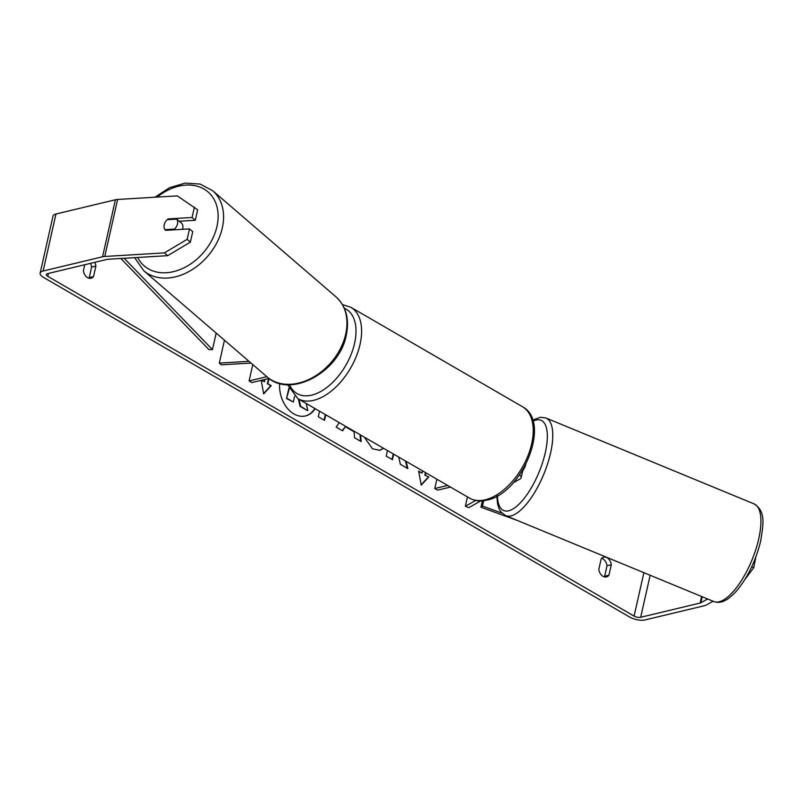<?xml version="1.0" encoding="UTF-8"?>
<svg xmlns="http://www.w3.org/2000/svg" width="803" height="803" viewBox="0 0 803 803"><rect width="100%" height="100%" fill="white"/><g stroke="black" fill="none" stroke-linecap="round" stroke-linejoin="round"><path stroke-width="1.2" d="M251.008 363.056L221.327 364.833L219.299 363.097L224.459 340.201M219.299 363.097L248.99 361.31M266.837 376.677L249.091 380.923L252.774 364.572M261.196 380.331L263.665 393.871L271.233 385.701L267.861 383.744L269.055 378.444L251.901 382.559L249.091 380.923M475.727 500.44L465.359 506.241L468.771 507.647L480.836 500.891M513.328 482.723L520.043 478.969A9.526 3.734 -167.3 0 0 521.147 477.685A9.526 3.734 -167.3 0 0 519.541 474.884M450.473 487.07L437.585 490.151L434.774 488.525L436.882 479.19M447.652 485.434L434.774 488.525M465.359 506.241L467.456 496.906M522.713 470.709A7.94 2.921 -67.6 0 0 525.794 464.535M279.645 383.473A26.78 19.252 76.5 0 0 293.878 413.906A26.78 19.252 76.5 0 0 305.541 415.924A26.78 19.252 76.5 0 0 315.147 408.647M167.666 255.675L164.434 252.885L187.139 239.354L190.371 242.135L167.666 255.675L108.014 259.249A4.768 1.867 -167.3 0 0 107.06 259.389L47.618 273.622A4.768 1.867 -167.3 0 0 46.343 274.536A4.768 1.867 -167.3 0 0 47.779 276.352L634.089 616.102A4.768 1.867 -167.3 0 0 640.684 617.286L700.126 603.043A4.768 1.867 -167.3 0 0 700.848 602.772L707.624 598.988M398.669 457.048L400.376 464.305L407.874 468.641L406.117 461.364M387.447 450.543L386.203 456.084L392.436 459.697L393.691 454.157M360.587 434.985L361.189 441.6L354.545 437.745L354.053 431.743L345.33 426.684L342.61 430.83L336.166 427.096L339.267 422.629M94.704 262.35A7.94 5.711 -103.5 0 1 95.888 266.084L93.529 276.573A7.94 5.711 -103.5 0 1 91.01 278.25A7.94 5.711 -103.5 0 1 83.402 270.701L84.747 264.729M608.945 575.229L611.304 564.75A7.94 5.711 76.5 0 0 607.148 557.794A7.94 5.711 76.5 0 0 603.695 557.192A7.94 5.711 76.5 0 0 601.176 558.878L598.817 569.367A7.94 5.711 76.5 0 0 606.426 576.915A7.94 5.711 76.5 0 0 608.945 575.229L604.649 576.263L607.018 565.774A7.94 5.711 76.5 0 0 602.852 558.818A7.94 5.711 76.5 0 0 601.688 558.316M425.46 472.576L424.867 475.165L428.782 476.992L421.214 485.163L418.654 471.13L422.037 473.077L422.529 470.879M425.409 475.035L425.911 472.837M261.206 380.331L264.478 381.786L261.738 380.2M264.478 381.786L265.02 379.417M325.787 414.82L324.542 420.36L318.299 416.747L319.554 411.206M383.633 448.335L379.839 450.302L372.482 448.777L364.351 437.163M611.304 564.75L607.018 565.774M90.408 263.374A7.94 5.711 -103.5 0 1 91.602 267.118L89.233 277.597A7.94 5.711 -103.5 0 1 88.721 278.169M95.888 266.084L91.602 267.118M164.434 252.885L104.771 256.468A11.122 4.366 -167.3 0 0 102.563 256.779L43.121 271.023A11.122 4.366 -167.3 0 0 40.15 273.14A11.122 4.366 -167.3 0 0 43.482 277.386L629.793 617.126A11.122 4.366 -167.3 0 0 645.19 619.896L704.632 605.653A11.122 4.366 -167.3 0 0 706.309 605.03L713.084 601.236M604.137 576.825A7.94 5.711 76.5 0 0 604.649 576.263M179.189 221.247L195.3 220.273L197.658 209.814L177.272 195.882L117.619 199.465A11.122 4.366 -167.3 0 0 115.411 199.776L55.969 214.01A11.122 4.366 -167.3 0 0 52.998 216.137L40.15 273.14M751.708 566.838L753.766 567.691L744.823 579.605M753.766 567.691L755.814 557.101M190.371 242.135L192.73 231.676L189.498 228.895L187.139 239.354M195.3 220.273L192.068 217.493L168.158 218.928A7.94 5.882 -49.3 0 0 164.213 224.78A7.94 5.882 -49.3 0 0 165.589 230.331L189.498 228.895M192.068 217.493L194.416 207.033M168.921 219.58L168.158 218.928M93.529 276.573L89.233 277.597M305.27 415.984A26.78 19.252 76.5 0 0 314.806 408.456M298.365 398.93L300.071 406.348L307.288 410.524L300.603 406.218L299.017 399.302M294.611 396.291L293.326 402.002L286.541 398.509L288.839 388.271M286.541 398.509L289.18 389.003M293.326 402.002L287.072 398.378M300.071 406.348L300.603 406.218M306.154 403.437L307.82 410.403M418.744 471.622L422.037 473.077M424.867 475.165L428.782 476.992M428.25 477.123L421.153 484.791M263.595 393.5L270.701 385.831L267.861 383.744M267.319 383.874L268.513 378.574M270.701 385.831L271.233 385.701M342.279 430.639L345.33 426.684M360.015 434.644L360.607 441.259M325.345 414.559L324.091 420.099M407.211 468.259L405.455 460.982M391.984 459.436L393.239 453.906M383.362 448.255L379.568 450.363M182.532 229.307A7.94 5.882 -49.3 0 0 182.753 228.514A7.94 5.882 -49.3 0 0 181.297 222.893L179.671 221.498A7.94 5.882 -49.3 0 0 179.33 221.237M174.472 229.086A7.94 5.882 -49.3 0 0 177.493 223.987A7.94 5.882 -49.3 0 0 176.72 219.119L167.235 219.681A7.94 5.882 -49.3 0 0 164.213 224.78A7.94 5.882 -49.3 0 0 164.986 229.658L174.472 229.086L175.235 229.748M165.749 230.32L164.986 229.658M176.72 219.119L180.364 222.25A7.94 5.882 -49.3 0 0 179.671 221.498M120.821 258.486L208.961 349.616L212.454 349.586L216.178 333.074M124.154 258.285L212.454 349.586M517.584 520.555L480.937 507.215L482.372 500.821M501.995 513.147L482.462 506.041L480.937 507.215M482.462 506.041L483.667 500.691M754.087 503.903A52.807 19.443 112.4 0 1 758.735 538.843A52.807 19.443 112.4 0 1 713.797 601.527L505.649 515.626A52.807 19.443 -67.6 0 0 550.587 452.942A52.807 19.443 -67.6 0 0 545.94 418.002L754.087 503.903C765.921 511.431 763.372 523.707 760.742 540.76C755.914 560.514 747.874 577.216 736.632 590.847C725.049 603.705 718.314 603.103 713.797 601.527M532.971 421.204A48.832 17.987 112.4 0 1 545.317 452.581A48.832 17.987 112.4 0 1 517.815 505.318A48.832 17.987 112.4 0 1 497.428 495.863M47.779 276.352L48.431 273.432M634.089 616.102L643.876 572.68M700.848 602.772L702.203 596.749M700.126 603.043L701.601 596.499M640.684 617.286L650.149 575.269M104.771 256.468L117.619 199.465M102.563 256.779L115.411 199.776M43.121 271.023L55.969 214.01M143.687 270.681L267.078 376.888A52.807 39.096 -49.3 0 0 312.176 377.822A52.807 39.096 -49.3 0 0 345.691 334.219A52.807 39.096 -49.3 0 0 335.975 296.839L212.584 190.632A52.807 39.096 130.7 0 1 222.301 228.002A52.807 39.096 130.7 0 1 188.785 271.615A52.807 39.096 130.7 0 1 143.687 270.681L134.663 257.653M137.664 257.472A48.832 36.155 -49.3 0 0 179.852 269.637A48.832 36.155 -49.3 0 0 216.961 226.466A48.832 36.155 -49.3 0 0 202.236 188.113A48.832 36.155 -49.3 0 0 157.207 197.086M350.831 307.268A52.807 30.303 120.1 0 1 356.301 356.381A52.807 30.303 120.1 0 1 313.672 400.336A52.807 30.303 120.1 0 1 297.883 398.649L469.494 498.091A52.807 30.303 -59.9 0 0 485.293 499.787A52.807 30.303 -59.9 0 0 527.922 455.823A52.807 30.303 -59.9 0 0 522.452 406.709L350.831 307.268L342.459 304.588M289.522 384.727A48.832 28.025 -59.9 0 0 311.664 395.146A48.832 28.025 -59.9 0 0 351.674 352.989A48.832 28.025 -59.9 0 0 344.326 308.211M522.964 469.604L521.147 477.685M545.94 418.002L540.329 417.259L532.66 420.16M496.856 496.184L497.569 503.842L499.105 508.801L501.132 512.173L505.649 515.626M267.078 376.888C290.355 398.991 339.559 371.889 346.254 335.283C349.586 319.182 346.163 306.365 335.975 296.839M212.584 190.632L200.088 184.068L185.132 183.104L169.523 187.701L154.959 197.227M522.452 406.709C551.892 421.876 522.201 493.564 487.019 500.078C480.535 501.644 474.693 500.982 469.494 498.091M287.504 384.677L297.883 398.649"/></g></svg>
